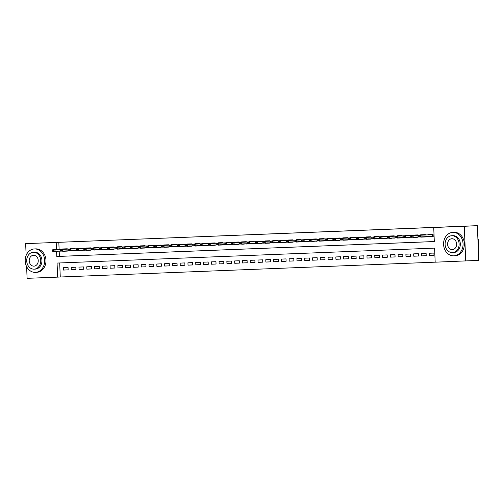 <?xml version="1.0" encoding="UTF-8"?>
<svg xmlns="http://www.w3.org/2000/svg" width="504" height="504" viewBox="0 0 504 504"><rect width="100%" height="100%" fill="white"/><g stroke="black" fill="none" stroke-linecap="round" stroke-linejoin="round"><path stroke-width="0.76" d="M26.145 255.402L25.654 243.64L477.345 225.666L478.8 260.36L435.179 262.187L434.587 248.119L57.065 263.057L57.658 277.124L27.103 278.334L26.611 266.591M59.68 262.956L60.272 276.998L435.173 262.168M60.272 276.998L57.658 277.124M67.29 249.14L67.278 248.781L62.603 248.963L62.622 249.304M75.077 248.831L75.058 248.472L70.39 248.655L70.403 248.995M82.858 248.522L82.845 248.163L78.17 248.346L78.189 248.686M90.644 248.214L90.626 247.855L85.957 248.044L85.97 248.377M98.425 247.911L98.412 247.546L93.738 247.735L93.757 248.069M106.212 247.603L106.193 247.237L101.525 247.426L101.537 247.76M113.992 247.294L113.98 246.935L109.311 247.118L109.324 247.451M121.779 246.985L121.76 246.626L117.092 246.809L117.104 247.149M129.56 246.677L129.547 246.317L124.879 246.5L124.891 246.84M137.346 246.368L137.327 246.009L132.659 246.191L132.672 246.532M145.127 246.059L145.114 245.7L140.446 245.883L140.458 246.223M152.914 245.75L152.901 245.391L148.226 245.58L148.239 245.914M160.694 245.448L160.681 245.083L156.013 245.272L156.026 245.606M168.481 245.139L168.468 244.774L163.794 244.963L163.813 245.297M176.268 244.831L176.249 244.472L171.581 244.654L171.593 244.988M184.048 244.522L184.036 244.163L179.361 244.346L179.38 244.686M191.835 244.213L191.816 243.854L187.148 244.037L187.16 244.377M199.616 243.904L199.603 243.545L194.928 243.728L194.947 244.068M207.402 243.596L207.383 243.237L202.715 243.419L202.728 243.76M215.183 243.287L215.17 242.928L210.502 243.111L210.514 243.451M222.97 242.978L222.951 242.619L218.282 242.808L218.295 243.142M230.75 242.676L230.738 242.311L226.069 242.5L226.082 242.833M238.537 242.367L238.518 242.008L233.85 242.191L233.862 242.525M246.317 242.059L246.305 241.7L241.637 241.882L241.649 242.216M254.104 241.75L254.092 241.391L249.417 241.573L249.43 241.914M261.885 241.441L261.872 241.082L257.204 241.265L257.216 241.605M269.672 241.132L269.659 240.773L264.984 240.956L265.003 241.296M277.458 240.824L277.439 240.465L272.771 240.647L272.784 240.988M285.239 240.515L285.226 240.156L280.552 240.345L280.571 240.679M293.026 240.213L293.007 239.847L288.338 240.036L288.351 240.37M300.806 239.904L300.793 239.539L296.119 239.728L296.138 240.061M308.593 239.595L308.574 239.236L303.906 239.419L303.918 239.753M316.373 239.287L316.361 238.928L311.692 239.11L311.705 239.45M324.16 238.978L324.141 238.619L319.473 238.802L319.486 239.142M331.941 238.669L331.928 238.31L327.26 238.493L327.272 238.833M339.728 238.361L339.709 238.001L335.04 238.184L335.053 238.524M347.508 238.052L347.495 237.693L342.827 237.875L342.84 238.216M355.295 237.749L355.282 237.384L350.608 237.573L350.62 237.907M363.075 237.441L363.063 237.075L358.394 237.264L358.407 237.598M370.862 237.132L370.849 236.773L366.175 236.956L366.194 237.289M378.649 236.823L378.63 236.464L373.962 236.647L373.974 236.981M386.429 236.515L386.417 236.156L381.742 236.338L381.761 236.678M394.216 236.206L394.197 235.847L389.529 236.029L389.542 236.37M401.997 235.897L401.984 235.538L397.31 235.721L397.328 236.061M409.784 235.588L409.765 235.229L405.096 235.412L405.109 235.752M417.564 235.28L417.551 234.921L412.883 235.11L412.896 235.444M425.351 234.977L425.332 234.612L420.664 234.801L420.676 235.135M434.001 255.371L429.332 255.591L434.001 255.402L433.906 253.058L429.232 253.247L429.332 255.591M426.22 255.679L421.546 255.9L426.22 255.711L426.119 253.367L421.451 253.556L421.546 255.9M418.433 255.988L413.765 256.208L418.433 256.019L418.339 253.676L413.664 253.858L413.765 256.208M410.647 256.29L405.978 256.511L410.653 256.328L410.552 253.984L405.884 254.167L405.978 256.511M402.866 256.599L398.198 256.82L402.866 256.637L402.772 254.293L398.097 254.476L398.198 256.82M395.079 256.908L390.411 257.128L395.086 256.946L394.985 254.602L390.316 254.785L390.411 257.128M387.299 257.216L382.631 257.437L387.299 257.254L387.198 254.911L382.53 255.093L382.631 257.437M379.512 257.525L374.844 257.746L379.518 257.563L379.418 255.213L374.749 255.402L374.844 257.746M371.731 257.834L367.063 258.054L371.731 257.865L371.631 255.522L366.962 255.711L367.063 258.054M363.945 258.142L359.276 258.363L363.945 258.174L363.85 255.83L359.182 256.019L359.276 258.363M356.164 258.451L351.496 258.672L356.164 258.483L356.063 256.139L351.395 256.322L351.496 258.672M348.377 258.76L343.709 258.974L348.377 258.791L348.283 256.448L343.608 256.631L343.709 258.974M340.597 259.062L335.929 259.283L340.597 259.1L340.496 256.757L335.828 256.939L335.929 259.283M332.81 259.371L328.142 259.591L332.81 259.409L332.716 257.065L328.041 257.248L328.142 259.591M325.03 259.68L320.355 259.9L325.03 259.718L324.929 257.374L320.261 257.557L320.355 259.9M317.243 259.988L312.575 260.209L317.243 260.026L317.148 257.683L312.474 257.865L312.575 260.209M309.456 260.297L304.788 260.518L309.462 260.335L309.362 257.985L304.693 258.174L304.788 260.518M301.675 260.606L297.007 260.826L301.675 260.637L301.581 258.294L296.906 258.483L297.007 260.826M293.889 260.914L289.22 261.135L293.895 260.946L293.794 258.602L289.126 258.791L289.22 261.135M286.108 261.223L281.44 261.444L286.108 261.255L286.007 258.911L281.339 259.094L281.44 261.444M278.321 261.526L273.653 261.746L278.328 261.563L278.227 259.22L273.559 259.402L273.653 261.746M270.541 261.834L265.873 262.055L270.541 261.872L270.44 259.529L265.772 259.711L265.873 262.055M262.754 262.143L258.086 262.363L262.754 262.181L262.66 259.837L257.991 260.02L258.086 262.363M254.974 262.452L250.305 262.672L254.974 262.489L254.873 260.146L250.204 260.329L250.305 262.672M247.187 262.76L242.518 262.981L247.187 262.798L247.092 260.448L242.418 260.637L242.518 262.981M239.406 263.069L234.732 263.29L239.406 263.101L239.306 260.757L234.637 260.946L234.732 263.29M231.619 263.378L226.951 263.598L231.619 263.409L231.525 261.066L226.85 261.255L226.951 263.598M223.839 263.687L219.164 263.907L223.839 263.718L223.738 261.374L219.07 261.557L219.164 263.907M216.052 263.995L211.384 264.209L216.052 264.027L215.958 261.683L211.283 261.866L211.384 264.209M208.265 264.298L203.597 264.518L208.272 264.335L208.171 261.992L203.503 262.174L203.597 264.518M200.485 264.606L195.817 264.827L200.485 264.644L200.39 262.3L195.716 262.483L195.817 264.827M192.698 264.915L188.03 265.136L192.704 264.953L192.604 262.609L187.935 262.792L188.03 265.136M184.918 265.224L180.249 265.444L184.918 265.262L184.817 262.918L180.148 263.101L180.249 265.444M177.131 265.532L172.463 265.753L177.137 265.57L177.036 263.22L172.368 263.409L172.463 265.753M169.35 265.841L164.682 266.062L169.35 265.873L169.249 263.529L164.581 263.718L164.682 266.062M161.564 266.15L156.895 266.37L161.564 266.181L161.469 263.838L156.801 264.027L156.895 266.37M153.783 266.459L149.115 266.673L153.783 266.49L153.682 264.146L149.014 264.329L149.115 266.673M145.996 266.761L141.328 266.981L145.996 266.799L145.902 264.455L141.227 264.638L141.328 266.981M138.216 267.07L133.541 267.29L138.216 267.107L138.115 264.764L133.447 264.947L133.541 267.29M130.429 267.378L125.761 267.599L130.429 267.416L130.334 265.072L125.66 265.255L125.761 267.599M122.642 267.687L117.974 267.908L122.648 267.725L122.548 265.381L117.879 265.564L117.974 267.908M114.862 267.996L110.193 268.216L114.862 268.034L114.767 265.684L110.093 265.873L110.193 268.216M107.075 268.304L102.407 268.525L107.081 268.336L106.98 265.992L102.312 266.181L102.407 268.525M99.294 268.613L94.626 268.834L99.294 268.645L99.2 266.301L94.525 266.49L94.626 268.834M91.508 268.922L86.839 269.142L91.514 268.953L91.413 266.61L86.745 266.792L86.839 269.142M83.727 269.231L79.059 269.445L83.727 269.262L83.626 266.918L78.958 267.101L79.059 269.445M75.94 269.533L71.272 269.753L75.94 269.571L75.846 267.227L71.177 267.41L71.272 269.753M68.059 267.536L63.391 267.719L63.491 270.062L68.16 269.879L68.059 267.536M56.574 251.294L56.795 256.492L434.309 241.561L433.724 227.493L436.338 227.367L58.817 242.304L59.119 249.467M59.189 251.175L59.409 256.372L434.309 241.536M428.532 236.534L433.219 236.653L433.119 234.303L428.45 234.492L428.463 234.826M425.42 236.678L420.752 236.899M417.64 236.987L412.971 237.208M409.853 237.296L405.185 237.516M402.072 237.604L397.398 237.825M394.286 237.913L389.617 238.127M386.499 238.222L381.83 238.436M378.718 238.531L374.05 238.745M370.931 238.833L366.263 239.053M363.151 239.142L358.483 239.362M355.364 239.45L350.696 239.671M347.584 239.759L342.915 239.98M339.797 240.068L335.129 240.288M332.016 240.377L327.348 240.597M324.229 240.685L319.561 240.899M316.449 240.994L311.781 241.208M308.662 241.303L303.994 241.517M300.882 241.605L296.207 241.826M293.095 241.914L288.427 242.134M285.308 242.222L280.64 242.443M277.528 242.531L272.859 242.752M269.741 242.84L265.072 243.06M261.96 243.148L257.292 243.363M254.173 243.457L249.505 243.671M246.393 243.766L241.725 243.98M238.606 244.068L233.938 244.289M230.826 244.377L226.157 244.597M223.039 244.686L218.371 244.906M215.258 244.994L210.584 245.215M207.472 245.303L202.803 245.524M199.691 245.612L195.017 245.832M191.904 245.921L187.236 246.135M184.118 246.229L179.449 246.443M176.337 246.532L171.669 246.752M168.55 246.84L163.882 247.061M160.77 247.149L156.101 247.369M152.983 247.458L148.315 247.678M145.202 247.766L140.534 247.987M137.416 248.075L132.747 248.296M129.635 248.384L124.967 248.598M121.848 248.692L117.18 248.907M114.068 249.001L109.393 249.215M106.281 249.304L101.613 249.524M98.494 249.612L93.826 249.833M90.714 249.921L86.045 250.142M82.927 250.23L78.259 250.45M75.146 250.538L70.478 250.759M67.36 250.847L62.691 251.068M477.345 225.666L464.272 226.283L465.728 260.978M25.654 243.64L56.202 242.43L56.505 249.587M58.817 242.304L56.202 242.43M433.724 227.493L464.272 226.283M59.409 256.372L56.795 256.492M433.213 236.634L428.545 236.836M68.16 269.842L63.491 270.062M425.433 236.943L420.764 237.145M417.646 237.252L412.978 237.453M409.865 237.56L405.197 237.762M402.079 237.869L397.41 238.064M392.156 238.253L389.63 238.373M384.376 238.562L381.843 238.682M378.731 238.789L374.056 238.991M370.944 239.098L366.276 239.299M363.164 239.406L358.489 239.608M355.377 239.715L350.708 239.917M347.596 240.024L342.922 240.225M339.809 240.332L335.141 240.528M332.023 240.635L327.354 240.836M324.242 240.944L319.574 241.145M314.32 241.334L311.787 241.454M308.675 241.561L304.007 241.762M300.888 241.87L296.22 242.071M293.108 242.178L288.439 242.38M285.321 242.487L280.652 242.689M277.54 242.796L272.866 242.997M269.753 243.104L265.085 243.3M261.973 243.407L257.298 243.608M254.186 243.716L249.518 243.917M244.264 244.106L241.731 244.226M238.619 244.333L233.951 244.534M230.832 244.642L226.164 244.843M223.052 244.95L218.383 245.152M215.265 245.259L210.596 245.461M207.484 245.568L202.816 245.763M199.697 245.87L195.029 246.072M191.917 246.179L187.242 246.38M184.13 246.488L179.462 246.689M174.208 246.878L171.675 246.998M168.563 247.105L163.894 247.306M160.782 247.414L156.108 247.615M152.995 247.722L148.327 247.924M145.209 248.031L140.54 248.233M137.428 248.34L132.76 248.535M129.641 248.642L124.973 248.844M121.861 248.951L117.193 249.152M114.074 249.259L109.406 249.461M104.152 249.65L101.625 249.77M98.507 249.877L93.838 250.078M90.726 250.186L86.052 250.387M82.94 250.494L78.271 250.696M75.159 250.803L70.484 250.998M67.372 251.105L62.704 251.307M418.478 236.011L419.656 236.244L418.478 236.011L418.547 235.292L430.788 234.713L430.983 234.373M431.077 236.716L430.857 236.401M430.788 234.713L420.878 235.204L420.947 236.893L418.616 236.981L418.49 236.288M433.201 236.313L420.947 236.893L419.656 236.244M418.547 235.292L420.878 235.204L419.643 235.96M478.264 247.552A11.731 9.74 -92.7 0 0 477.88 238.461M453.802 255.824A11.731 9.74 -92.7 0 0 453.865 255.824A11.731 9.74 -92.7 0 0 463.044 243.684A11.731 9.74 -92.7 0 0 452.819 232.382A11.731 9.74 -92.7 0 0 452.762 232.388A11.731 9.74 -92.7 0 0 443.583 244.528A11.731 9.74 -92.7 0 0 453.802 255.824M455.112 255.767A11.731 9.74 -92.7 0 0 455.175 255.761A11.731 9.74 -92.7 0 0 464.348 243.621A11.731 9.74 -92.7 0 0 454.129 232.325A11.731 9.74 -92.7 0 0 454.066 232.325A11.731 9.74 -92.7 0 0 454.01 232.331M452.869 235.67A8.448 7.012 87.3 0 1 452.913 235.67A8.448 7.012 87.3 0 1 452.957 235.664A8.448 7.012 87.3 0 1 460.316 243.804A8.448 7.012 87.3 0 1 453.713 252.542A8.448 7.012 87.3 0 1 453.669 252.548M452.466 252.605A8.448 7.012 -92.7 0 0 452.51 252.599A8.448 7.012 -92.7 0 0 459.113 243.86A8.448 7.012 -92.7 0 0 451.754 235.721A8.448 7.012 -92.7 0 0 451.71 235.727A8.448 7.012 -92.7 0 0 445.108 244.465A8.448 7.012 -92.7 0 0 452.466 252.605M451.88 238.726A5.443 4.517 -92.7 0 0 451.855 238.726A5.443 4.517 -92.7 0 0 447.596 244.358A5.443 4.517 -92.7 0 0 452.34 249.6A5.443 4.517 -92.7 0 0 452.365 249.6A5.443 4.517 -92.7 0 0 456.624 243.968A5.443 4.517 -92.7 0 0 451.88 238.726M35.419 272.381A11.731 9.74 -92.7 0 0 35.482 272.374A11.731 9.74 -92.7 0 0 44.654 260.234A11.731 9.74 -92.7 0 0 34.436 248.938A11.731 9.74 -92.7 0 0 34.379 248.938A11.731 9.74 -92.7 0 0 25.2 261.078A11.731 9.74 -92.7 0 0 35.419 272.381M36.729 272.317A11.731 9.74 -92.7 0 0 36.786 272.317A11.731 9.74 -92.7 0 0 45.965 260.177A11.731 9.74 -92.7 0 0 35.746 248.875A11.731 9.74 -92.7 0 0 35.683 248.875A11.731 9.74 -92.7 0 0 35.62 248.882M34.486 252.221A8.448 7.012 87.3 0 1 34.53 252.221A8.448 7.012 87.3 0 1 34.574 252.221A8.448 7.012 87.3 0 1 41.933 260.354A8.448 7.012 87.3 0 1 35.324 269.098A8.448 7.012 87.3 0 1 35.28 269.098M34.077 269.155A8.448 7.012 -92.7 0 0 34.121 269.155A8.448 7.012 -92.7 0 0 40.73 260.411A8.448 7.012 -92.7 0 0 33.371 252.277A8.448 7.012 -92.7 0 0 33.327 252.277A8.448 7.012 -92.7 0 0 26.718 261.015A8.448 7.012 -92.7 0 0 34.077 269.155M33.497 255.276A5.443 4.517 -92.7 0 0 33.472 255.276A5.443 4.517 -92.7 0 0 29.213 260.908A5.443 4.517 -92.7 0 0 33.951 266.156A5.443 4.517 -92.7 0 0 33.982 266.15A5.443 4.517 -92.7 0 0 38.241 260.518A5.443 4.517 -92.7 0 0 33.497 255.276M410.691 236.313L411.875 236.552L410.691 236.313L410.76 235.601L423.001 235.022L423.196 234.681M423.297 237.025L423.07 236.71M423.001 235.022L413.097 235.513L413.167 237.201L410.829 237.289L410.703 236.597M418.61 236.943L413.167 237.201L411.875 236.552M410.76 235.601L413.097 235.513L411.863 236.269M402.91 236.622L404.088 236.861L402.91 236.622L402.973 235.91L415.22 235.33L415.416 234.99M415.51 237.334L415.29 237.019M415.22 235.33L405.31 235.822L405.38 237.504L403.049 237.598L402.923 236.905M410.823 237.252L405.38 237.504L404.088 236.861M402.973 235.91L405.31 235.822L404.076 236.578M395.123 236.93L396.308 237.163L395.123 236.93L395.193 236.219L407.434 235.639L407.629 235.299M407.73 237.642L407.503 237.327M407.434 235.639L397.53 236.124L397.599 237.812L395.262 237.907L395.136 237.214M403.043 237.56L397.599 237.812L396.308 237.163M395.193 236.219L397.53 236.124L396.295 236.886M387.343 237.239L388.521 237.472L387.343 237.239L387.406 236.527L399.653 235.948L399.848 235.607M399.943 237.951L399.722 237.636M401.997 235.859L389.743 236.433L389.812 238.121L387.481 238.216L387.356 237.523M395.256 237.869L389.812 238.121L388.521 237.472M387.406 236.527L389.743 236.433L388.508 237.195M391.936 237.945L394.298 238.172M379.556 237.548L380.74 237.781L379.556 237.548L379.625 236.836L391.866 236.256L392.062 235.916M391.866 236.256L381.963 236.741L382.032 238.43L379.695 238.524L379.569 237.831M387.469 238.172L382.032 238.43L380.74 237.781M379.625 236.836L381.963 236.741L380.728 237.504M384.155 238.247L386.511 238.48M371.776 237.857L372.954 238.09L371.776 237.857L371.839 237.145L384.079 236.559L384.275 236.225M384.079 236.559L374.176 237.05L374.245 238.738L371.914 238.833L371.788 238.134M379.688 238.48L374.245 238.738L372.954 238.09M371.839 237.145L374.176 237.05L372.941 237.806M363.989 238.165L365.167 238.398L363.989 238.165L364.058 237.453L376.299 236.867L376.494 236.527M376.595 238.877L376.368 238.556M376.299 236.867L366.389 237.359L366.465 239.047L364.127 239.142L364.001 238.442M371.902 238.789L366.465 239.047L365.167 238.398M364.058 237.453L366.389 237.359L365.161 238.115M356.208 238.474L357.386 238.707L356.208 238.474L356.271 237.762L368.512 237.176L368.707 236.836M368.808 239.179L368.588 238.864M368.512 237.176L358.609 237.667L358.678 239.356L356.341 239.444L356.221 238.751M364.121 239.098L358.678 239.356L357.386 238.707M356.271 237.762L358.609 237.667L357.374 238.423M348.421 238.776L349.6 239.016L348.421 238.776L348.491 238.064L360.732 237.485L360.927 237.145M361.021 239.488L360.801 239.173M360.732 237.485L350.822 237.976L350.897 239.665L348.56 239.753L348.434 239.06M356.334 239.406L350.897 239.665L349.6 239.016M348.491 238.064L350.822 237.976L349.587 238.732M340.641 239.085L341.819 239.324L340.641 239.085L340.704 238.373L352.945 237.793L353.14 237.453M353.241 239.797L353.014 239.482M352.945 237.793L343.041 238.285L343.111 239.973L340.773 240.061L340.647 239.368M348.554 239.715L343.111 239.973L341.819 239.324M340.704 238.373L343.041 238.285L341.806 239.041M332.854 239.394L334.032 239.633L332.854 239.394L332.924 238.682L345.164 238.102L345.36 237.762M345.454 240.106L345.234 239.791M345.164 238.102L335.255 238.594L335.33 240.276L332.993 240.37L332.867 239.677M340.767 240.024L335.33 240.276L334.032 239.633M332.924 238.682L335.255 238.594L334.02 239.35M325.074 239.702L326.252 239.936L325.074 239.702L325.137 238.991L337.378 238.411L337.573 238.071M337.674 240.414L337.447 240.099M337.378 238.411L327.474 238.896L327.543 240.584L325.206 240.679L325.08 239.986M332.986 240.332L327.543 240.584L326.252 239.936M325.137 238.991L327.474 238.896L326.239 239.658M317.287 240.011L318.465 240.244L317.287 240.011L317.356 239.299L329.597 238.72L329.792 238.379M329.887 240.723L329.666 240.408M331.941 238.631L319.687 239.205L319.757 240.893L317.425 240.988L317.299 240.295M325.2 240.635L319.757 240.893L318.465 240.244M317.356 239.299L319.687 239.205L318.452 239.967M309.5 240.32L310.685 240.553L309.5 240.32L309.569 239.608L321.81 239.028L322.006 238.688M322.106 241.032L321.88 240.71M321.81 239.028L311.907 239.513L311.976 241.202L309.639 241.296L309.513 240.603M317.419 240.944L311.976 241.202L310.685 240.553M309.569 239.608L311.907 239.513L310.672 240.276M314.099 241.019L316.455 241.252M301.72 240.629L302.898 240.862L301.72 240.629L301.783 239.917L314.03 239.331L314.225 238.997M314.03 239.331L304.12 239.822L304.189 241.511L301.858 241.605L301.732 240.906M309.632 241.252L304.189 241.511L302.898 240.862M301.783 239.917L304.12 239.822L302.885 240.578M293.933 240.937L295.117 241.17L293.933 240.937L294.002 240.225L306.243 239.639L306.438 239.299M306.539 241.649L306.312 241.328M306.243 239.639L296.339 240.131L296.409 241.819L294.071 241.907L293.945 241.214M301.852 241.561L296.409 241.819L295.117 241.17M294.002 240.225L296.339 240.131L295.105 240.887M286.152 241.246L287.33 241.479L286.152 241.246L286.215 240.528L298.456 239.948L298.658 239.608M298.752 241.952L298.532 241.637M300.806 239.86L288.553 240.439L288.622 242.128L286.291 242.216L286.165 241.523M294.065 241.87L288.622 242.128L287.33 241.479M286.215 240.528L288.553 240.439L287.318 241.196M278.365 241.548L279.55 241.788L278.365 241.548L278.435 240.836L290.676 240.257L290.871 239.917M290.972 242.26L290.745 241.945M290.676 240.257L280.772 240.748L280.841 242.437L278.504 242.525L278.378 241.832M286.278 242.178L280.841 242.437L279.55 241.788M278.435 240.836L280.772 240.748L279.537 241.504M270.585 241.857L271.763 242.096L270.585 241.857L270.648 241.145L282.889 240.566L283.084 240.225M283.185 242.569L282.964 242.254M282.889 240.566L272.985 241.057L273.055 242.739L270.724 242.833L270.598 242.141M278.498 242.487L273.055 242.739L271.763 242.096M270.648 241.145L272.985 241.057L271.75 241.813M262.798 242.166L263.976 242.399L262.798 242.166L262.868 241.454L275.108 240.874L275.304 240.534M275.404 242.878L275.178 242.563M275.108 240.874L265.198 241.359L265.274 243.048L262.937 243.142L262.811 242.449M270.711 242.796L265.274 243.048L263.976 242.399M262.868 241.454L265.198 241.359L263.97 242.122M255.018 242.474L256.196 242.708L255.018 242.474L255.081 241.762L267.322 241.183L267.517 240.843M267.618 243.186L267.397 242.871M267.322 241.183L257.418 241.668L257.487 243.356L255.15 243.451L255.03 242.758M262.93 243.104L257.487 243.356L256.196 242.708M255.081 241.762L257.418 241.668L256.183 242.43M247.231 242.783L248.409 243.016L247.231 242.783L247.3 242.071L259.541 241.492L259.736 241.151M259.831 243.495L259.61 243.18M261.885 241.403L249.631 241.977L249.707 243.665L247.369 243.76L247.243 243.067M255.144 243.407L249.707 243.665L248.409 243.016M247.3 242.071L249.631 241.977L248.396 242.739M239.45 243.092L240.629 243.325L239.45 243.092L239.513 242.38L251.754 241.794L251.95 241.46M252.05 243.804L251.824 243.482M251.754 241.794L241.851 242.285L241.92 243.974L239.583 244.068L239.457 243.369M247.363 243.716L241.92 243.974L240.629 243.325M239.513 242.38L241.851 242.285L240.616 243.041M244.043 243.791L246.399 244.024M231.664 243.401L232.842 243.634L231.664 243.401L231.733 242.689L243.974 242.103L244.169 241.762M243.974 242.103L234.064 242.594L234.139 244.282L231.802 244.377L231.676 243.678M239.576 244.024L234.139 244.282L232.842 243.634M231.733 242.689L234.064 242.594L232.829 243.35M223.883 243.709L225.061 243.942L223.883 243.709L223.946 242.997L236.187 242.411L236.382 242.071M236.483 244.415L236.256 244.1M236.187 242.411L226.283 242.903L226.353 244.591L224.015 244.679L223.889 243.986M231.796 244.333L226.353 244.591L225.061 243.942M223.946 242.997L226.283 242.903L225.049 243.659M216.096 244.012L217.274 244.251L216.096 244.012L216.166 243.3L228.407 242.72L228.602 242.38M228.696 244.724L228.476 244.409M230.75 242.632L218.497 243.212L218.566 244.9L216.235 244.988L216.109 244.295M224.009 244.642L218.566 244.9L217.274 244.251M216.166 243.3L218.497 243.212L217.262 243.968M208.309 244.32L209.494 244.56L208.309 244.32L208.379 243.608L220.62 243.029L220.815 242.689M220.916 245.032L220.689 244.717M220.62 243.029L210.716 243.52L210.785 245.209L208.448 245.297L208.322 244.604M216.229 244.95L210.785 245.209L209.494 244.56M208.379 243.608L210.716 243.52L209.481 244.276M200.529 244.629L201.707 244.868L200.529 244.629L200.592 243.917L212.839 243.338L213.034 242.997M213.129 245.341L212.909 245.026M212.839 243.338L202.929 243.823L202.999 245.511L200.668 245.606L200.542 244.912M208.442 245.259L202.999 245.511L201.707 244.868M200.592 243.917L202.929 243.823L201.694 244.585M192.742 244.938L193.927 245.171L192.742 244.938L192.811 244.226L205.052 243.646L205.248 243.306M205.349 245.65L205.122 245.335M205.052 243.646L195.149 244.131L195.218 245.82L192.881 245.914L192.755 245.221M200.661 245.568L195.218 245.82L193.927 245.171M192.811 244.226L195.149 244.131L193.914 244.894M184.962 245.246L186.14 245.48L184.962 245.246L185.025 244.534L197.266 243.955L197.467 243.615M197.562 245.958L197.341 245.643M197.266 243.955L187.362 244.44L187.431 246.128L185.1 246.223L184.974 245.53M192.874 245.87L187.431 246.128L186.14 245.48M185.025 244.534L187.362 244.44L186.127 245.202M177.175 245.555L178.353 245.788L177.175 245.555L177.244 244.843L189.485 244.264L189.68 243.923M189.781 246.267L189.554 245.946M191.829 244.175L179.582 244.749L179.651 246.437L177.314 246.532L177.188 245.832M185.088 246.179L179.651 246.437L178.353 245.788M177.244 244.843L179.582 244.749L178.347 245.511M169.394 245.864L170.572 246.097L169.394 245.864L169.457 245.152L181.698 244.566L181.894 244.232M181.994 246.576L181.774 246.254M181.698 244.566L171.795 245.057L171.864 246.746L169.533 246.84L169.407 246.141M177.307 246.488L171.864 246.746L170.572 246.097M169.457 245.152L171.795 245.057L170.56 245.813M173.987 246.563L176.35 246.796M161.608 246.173L162.786 246.406L161.608 246.173L161.677 245.461L173.918 244.875L174.113 244.534M173.918 244.875L164.008 245.366L164.083 247.054L161.746 247.143L161.62 246.45M169.52 246.796L164.083 247.054L162.786 246.406M161.677 245.461L164.008 245.366L162.779 246.122M153.827 246.475L155.005 246.714L153.827 246.475L153.89 245.763L166.131 245.183L166.326 244.843M166.427 247.187L166.207 246.872M166.131 245.183L156.227 245.675L156.297 247.363L153.959 247.451L153.84 246.758M161.74 247.105L156.297 247.363L155.005 246.714M153.89 245.763L156.227 245.675L154.993 246.431M146.04 246.784L147.218 247.023L146.04 246.784L146.11 246.072L158.351 245.492L158.546 245.152M158.64 247.496L158.42 247.181M160.694 245.404L148.441 245.983L148.516 247.672L146.179 247.76L146.053 247.067M153.953 247.414L148.516 247.672L147.218 247.023M146.11 246.072L148.441 245.983L147.206 246.739M138.26 247.092L139.438 247.332L138.26 247.092L138.323 246.38L150.564 245.801L150.759 245.461M150.86 247.804L150.633 247.489M150.564 245.801L140.66 246.292L140.729 247.974L138.392 248.069L138.266 247.376M146.173 247.722L140.729 247.974L139.438 247.332M138.323 246.38L140.66 246.292L139.425 247.048M130.473 247.401L131.651 247.634L130.473 247.401L130.542 246.689L142.783 246.109L142.978 245.769M143.073 248.113L142.852 247.798M142.783 246.109L132.873 246.595L132.943 248.283L130.612 248.377L130.486 247.684M138.386 248.031L132.943 248.283L131.651 247.634M130.542 246.689L132.873 246.595L131.638 247.357M122.692 247.71L123.871 247.943L122.692 247.71L122.755 246.998L134.996 246.418L135.192 246.078M135.292 248.422L135.066 248.107M134.996 246.418L125.093 246.903L125.162 248.592L122.825 248.686L122.699 247.993M130.605 248.34L125.162 248.592L123.871 247.943M122.755 246.998L125.093 246.903L123.858 247.666M114.906 248.018L116.084 248.252L114.906 248.018L114.975 247.306L127.216 246.727L127.411 246.387M127.506 248.73L127.285 248.415M127.216 246.727L117.306 247.212L117.375 248.9L115.044 248.995L114.918 248.302M122.819 248.642L117.375 248.9L116.084 248.252M114.975 247.306L117.306 247.212L116.071 247.974M107.119 248.327L108.303 248.56L107.119 248.327L107.188 247.615L119.429 247.029L119.624 246.695M119.725 249.039L119.498 248.718M121.779 246.947L109.525 247.521L109.595 249.209L107.258 249.304L107.132 248.604M115.038 248.951L109.595 249.209L108.303 248.56M107.188 247.615L109.525 247.521L108.291 248.277M99.338 248.636L100.517 248.869L99.338 248.636L99.401 247.924L111.649 247.338L111.844 246.998M111.938 249.348L111.718 249.026M111.649 247.338L101.739 247.829L101.808 249.518L99.477 249.612L99.351 248.913M107.251 249.259L101.808 249.518L100.517 248.869M99.401 247.924L101.739 247.829L100.504 248.585M103.931 249.335L106.294 249.568M91.552 248.944L92.736 249.178L91.552 248.944L91.621 248.226L103.862 247.647L104.057 247.306M103.862 247.647L93.958 248.138L94.028 249.827L91.69 249.915L91.564 249.222M99.471 249.568L94.028 249.827L92.736 249.178M91.621 248.226L93.958 248.138L92.723 248.894M83.771 249.247L84.949 249.486L83.771 249.247L83.834 248.535L96.075 247.955L96.27 247.615M96.371 249.959L96.151 249.644M96.075 247.955L86.171 248.447L86.241 250.135L83.91 250.223L83.784 249.53M91.684 249.877L86.241 250.135L84.949 249.486M83.834 248.535L86.171 248.447L84.937 249.203M75.984 249.556L77.162 249.795L75.984 249.556L76.054 248.844L88.294 248.264L88.49 247.924M88.591 250.268L88.364 249.953M90.638 248.176L78.385 248.756L78.46 250.444L76.123 250.532L75.997 249.839M83.897 250.186L78.46 250.444L77.162 249.795M76.054 248.844L78.385 248.756L77.156 249.512M68.204 249.864L69.382 250.104L68.204 249.864L68.267 249.152L80.508 248.573L80.703 248.233M80.804 250.576L80.583 250.261M80.508 248.573L70.604 249.058L70.673 250.746L68.342 250.841L68.216 250.148M76.117 250.494L70.673 250.746L69.382 250.104M68.267 249.152L70.604 249.058L69.369 249.82M60.417 250.173L61.595 250.406L60.417 250.173L60.486 249.461L72.727 248.882L72.922 248.541M73.017 250.885L72.796 250.57M72.727 248.882L62.817 249.367L62.893 251.055L60.556 251.149L60.43 250.457M68.33 250.803L62.893 251.055L61.595 250.406M60.486 249.461L62.817 249.367L61.589 250.129M52.636 250.482L53.815 250.715L52.636 250.482L52.7 249.77L64.94 249.19L65.136 248.85M65.236 251.194L65.016 250.879M64.94 249.19L55.037 249.675L55.106 251.364L52.769 251.458L52.649 250.765M60.549 251.105L55.106 251.364L53.815 250.715M52.7 249.77L55.037 249.675L53.802 250.438M432.382 234.662L432.451 236.351M432.577 234.65L432.646 236.338M401.997 235.853L399.653 235.948M331.941 238.625L329.597 238.72M300.806 239.854L298.456 239.948M261.885 241.397L259.541 241.492M230.75 242.626L228.407 242.72M191.829 244.169L189.485 244.264M160.694 245.398L158.351 245.492M121.773 246.941L119.429 247.029M90.638 248.17L88.294 248.264M453.865 255.824L455.175 255.761M453.713 252.542L452.51 252.599M452.913 235.67L451.71 235.727M452.762 232.388L454.066 232.325M35.482 272.374L36.786 272.317M35.324 269.098L34.121 269.155M34.53 252.221L33.327 252.277M34.379 248.938L35.683 248.875"/></g></svg>

